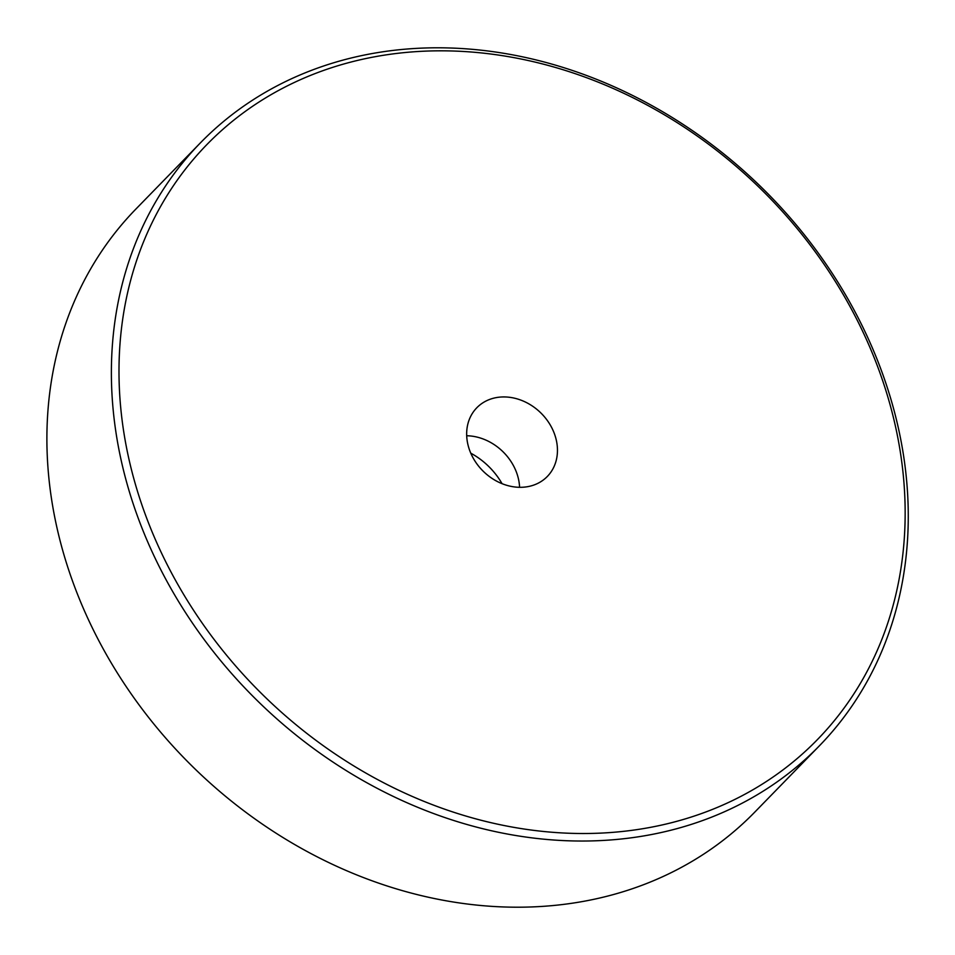 <?xml version="1.0" encoding="UTF-8"?>
<svg xmlns="http://www.w3.org/2000/svg" width="955" height="955" viewBox="0 0 955 955"><rect width="100%" height="100%" fill="white"/><g stroke="black" fill="none" stroke-linecap="round" stroke-linejoin="round"><path stroke-width="1.43" d="M446.307 47.893A432.066 359.737 44.3 0 0 200.419 142.856A432.066 359.737 44.3 0 0 164.929 577.596A432.066 359.737 44.3 0 0 573.334 840.937A432.066 359.737 44.3 0 0 819.223 745.986A432.066 359.737 44.3 0 0 854.713 311.235A432.066 359.737 44.3 0 0 446.307 47.893M449.399 50.913A426.264 354.914 -135.7 0 1 879.495 645.198A426.264 354.914 -135.7 0 1 207.283 630.252A426.264 354.914 -135.7 0 1 449.399 50.913M819.223 745.986L754.748 812.144A432.066 359.737 -135.7 0 1 508.848 907.107A432.066 359.737 -135.7 0 1 100.442 643.765A432.066 359.737 -135.7 0 1 135.932 209.014L200.419 142.856M504.825 396.946A49.23 40.993 -135.7 0 1 551.357 426.945A49.23 40.993 -135.7 0 1 547.311 476.485A49.23 40.993 -135.7 0 1 519.293 487.301A49.23 40.993 -135.7 0 1 472.761 457.302A49.23 40.993 -135.7 0 1 476.808 407.761A49.23 40.993 -135.7 0 1 504.825 396.946M466.697 435.755A49.23 40.993 -135.7 0 1 519.58 487.313M502.055 483.672A67.757 56.417 44.3 0 0 479.147 458.412A67.757 56.417 44.3 0 0 470.779 453.183"/></g></svg>
